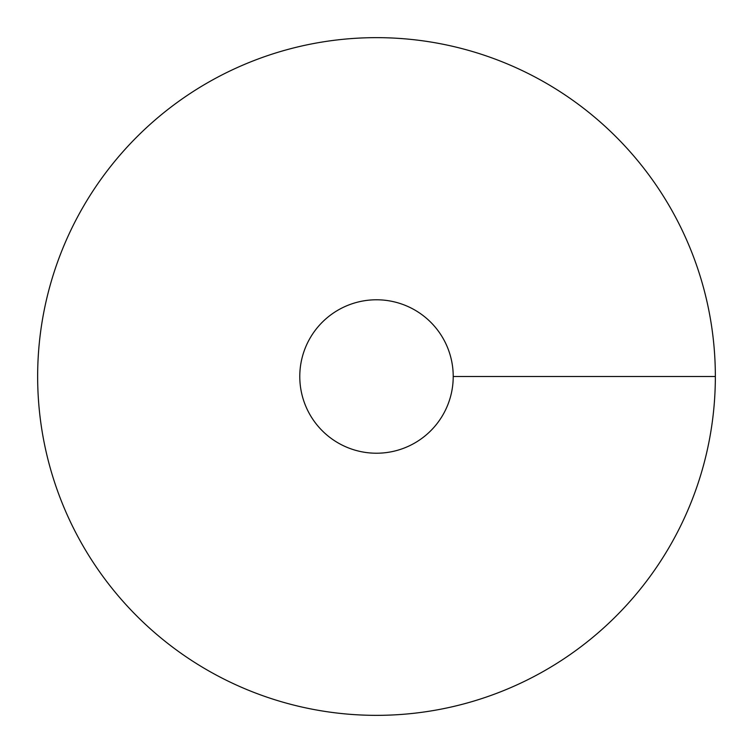 <?xml version="1.0" encoding="UTF-8"?>
<svg xmlns="http://www.w3.org/2000/svg" width="753" height="753" viewBox="0 0 753 753"><rect width="100%" height="100%" fill="white"/><g stroke="black" fill="none" stroke-linecap="round" stroke-linejoin="round"><path stroke-width="1.13" d="M376.5 715.35A338.85 338.85 0 0 0 669.954 207.075A338.85 338.85 0 0 0 83.046 207.075A338.85 338.85 0 0 0 376.5 715.35M376.5 453.221A76.721 76.721 0 0 0 442.943 338.144A76.721 76.721 0 0 0 310.057 338.144A76.721 76.721 0 0 0 376.5 453.221M715.35 376.5L453.221 376.5"/></g></svg>
